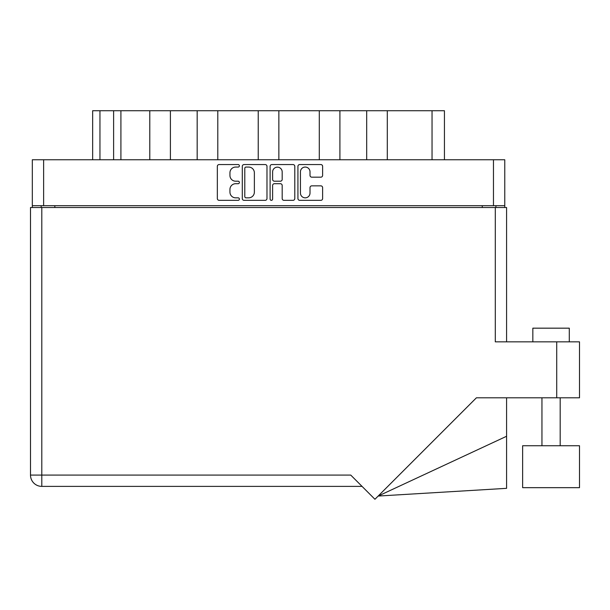 <?xml version="1.0" encoding="UTF-8"?>
<svg xmlns="http://www.w3.org/2000/svg" width="610" height="610" viewBox="0 0 610 610"><rect width="100%" height="100%" fill="white"/><g stroke="black" fill="none" stroke-linecap="round" stroke-linejoin="round"><path stroke-width="0.91" d="M300.44 193.05A4.788 4.788 0 0 0 305.221 197.838A4.788 4.788 0 0 0 310.01 193.05L310.01 187.636A1.792 1.792 0 0 1 311.794 185.852L320.829 185.852A1.792 1.792 0 0 1 322.621 187.636L322.621 198.547A1.792 1.792 0 0 1 320.829 200.339L299.723 200.339A1.792 1.792 0 0 1 297.932 198.547L297.932 166.347A1.792 1.792 0 0 1 299.723 164.555L320.829 164.555A1.792 1.792 0 0 1 322.621 166.347L322.621 175.383A1.792 1.792 0 0 1 320.829 177.174L311.794 177.174A1.792 1.792 0 0 1 310.01 175.383L310.01 171.852A4.788 4.788 0 0 0 305.221 167.064A4.788 4.788 0 0 0 300.44 171.852L300.44 193.05M271.366 200.339A1.25 1.25 0 0 0 272.617 199.089L272.617 185.493A1.792 1.792 0 0 1 274.409 183.701L280.402 183.701A1.792 1.792 0 0 1 282.186 185.493L282.186 198.547A1.792 1.792 0 0 0 283.978 200.339L293.013 200.339A1.792 1.792 0 0 0 294.798 198.547L294.798 166.347A1.792 1.792 0 0 0 293.013 164.555L271.9 164.555A1.792 1.792 0 0 0 270.108 166.347L270.108 199.089A1.25 1.25 0 0 0 271.366 200.339M266.982 198.547L266.982 166.347A1.792 1.792 0 0 0 265.19 164.555L244.076 164.555A1.792 1.792 0 0 0 242.292 166.347L242.292 198.547A1.792 1.792 0 0 0 244.076 200.339L265.19 200.339A1.792 1.792 0 0 0 266.982 198.547M32.322 159.759L32.322 205.692L32.322 159.759L504.767 159.759L504.767 207.514M504.767 159.759L504.767 205.692L32.322 205.692L32.322 207.514M235.673 167.064L238.129 167.064A1.25 1.25 0 0 0 239.387 165.813A1.25 1.25 0 0 0 238.129 164.555L219.12 164.555A1.792 1.792 0 0 0 217.335 166.347L217.335 198.547A1.792 1.792 0 0 0 219.12 200.339L238.129 200.339A1.25 1.25 0 0 0 239.387 199.089A1.25 1.25 0 0 0 238.129 197.838L235.673 197.838A5.726 5.726 0 0 1 229.947 192.112L229.947 189.428A5.726 5.726 0 0 1 235.673 183.701L238.129 183.701A1.25 1.25 0 0 0 239.387 182.451A1.25 1.25 0 0 0 238.129 181.2L235.673 181.2A5.726 5.726 0 0 1 229.947 175.474L229.947 172.79A5.726 5.726 0 0 1 235.673 167.064M319.297 159.759L319.297 110.723L278.854 110.723L278.854 159.759M366.686 159.759L366.686 110.723L339.915 110.723L339.915 159.759M149.785 159.759L149.785 110.723L120.91 110.723L120.91 159.759M197.175 159.759L197.175 110.723L170.403 110.723L170.403 159.759M258.236 159.759L258.236 110.723L217.793 110.723L217.793 159.759M41.16 207.514L41.16 205.692M495.93 205.692L495.93 207.514M92.651 159.759L92.651 110.723L120.91 110.723M432.04 159.759L432.04 110.723L387.304 110.723L387.304 159.759M432.04 110.723L444.438 110.723L444.438 159.759M339.915 110.723L319.297 110.723M387.304 110.723L366.686 110.723M170.403 110.723L149.785 110.723M217.793 110.723L197.175 110.723M278.854 110.723L258.236 110.723M246.051 167.064A1.25 1.25 0 0 0 244.793 168.314L244.793 196.58A1.25 1.25 0 0 0 246.051 197.838L248.644 197.838A5.726 5.726 0 0 0 254.37 192.112L254.37 172.79A5.726 5.726 0 0 0 248.644 167.064L246.051 167.064M282.186 171.936A4.788 4.788 0 0 0 277.405 167.155A4.788 4.788 0 0 0 272.617 171.936L272.617 179.409A1.792 1.792 0 0 0 274.409 181.2L280.402 181.2A1.792 1.792 0 0 0 282.186 179.409L282.186 171.936M532.835 341.844L532.835 328.172L569.29 328.172L569.29 341.844M30.5 207.514L41.8 207.514L41.8 475.083L30.5 475.083A11.3 11.3 0 0 0 41.8 486.383A11.3 11.3 0 0 1 30.5 475.083L30.5 207.514L30.5 475.083A11.3 11.3 0 0 0 41.8 486.383L362.05 486.383L41.8 486.383L41.8 475.083L350.75 475.083L374.937 499.277L476.41 397.804L556.716 397.804L556.716 341.844L579.5 341.844L579.5 397.804L556.716 397.804M579.5 445.742L522.633 445.742L522.633 487.664L579.5 487.664L579.5 445.742L579.5 487.664M41.8 207.514L495.289 207.514L495.289 341.844L556.716 341.844M495.289 207.514L506.59 207.514L506.59 341.844M506.59 436.264L506.59 488.336L378.162 496.052L506.59 436.264L506.59 397.804M43.623 159.759L43.623 205.692M493.467 205.692L493.467 159.759M482.258 207.514L482.258 205.692M54.831 205.692L54.831 207.514M99.949 110.723L99.949 159.759M113.612 159.759L113.612 110.723M560.178 445.742L560.178 397.804M541.954 445.742L541.954 397.804"/></g></svg>
